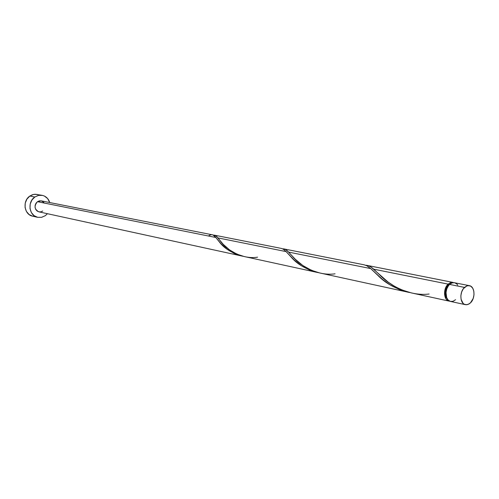 <?xml version="1.0" encoding="UTF-8"?>
<svg xmlns="http://www.w3.org/2000/svg" width="499" height="499" viewBox="0 0 499 499"><rect width="100%" height="100%" fill="white"/><g stroke="black" fill="none" stroke-linecap="round" stroke-linejoin="round"><path stroke-width="0.75" d="M469.372 285.653L453.778 282.621L451.639 283.045L449.599 284.418L464.482 287.405L466.889 285.865L469.372 285.653C474.929 286.376 475.634 298.277 470.432 302.893L473.195 298.446L474 294.766L473.813 291.135L472.665 288.116L470.725 286.164L468.28 285.578L466.983 285.833L463.378 288.659L461.681 291.878L460.87 295.601L461.064 299.257L463.134 303.404L464.201 304.215L466.659 304.764L469.228 303.86L470.432 302.893L467.968 304.484L465.417 304.677C459.922 303.891 459.255 291.971 464.482 287.405L449.599 284.418L448.501 285.653L446.817 288.821L446.012 292.489L446.692 297.691L448.295 300.186L450.547 301.44L453.098 301.265L455.568 299.706M448.433 284.892L449.025 285.01L448.433 284.892L446.605 287.337L445.214 292.14L445.825 296.818L447.566 299.331C444.179 294.915 444.472 290.106 448.433 284.892L450.865 283.444L448.433 284.892M42.166 195.327L35.011 194.236L32.341 194.76L29.865 196.038L34.836 196.999L38.392 195.402L42.166 195.327C45.933 196.194 48.459 198.602 49.744 202.55L47.592 198.521L44.423 196.063L42.552 195.408L38.585 195.358L34.836 196.999L29.865 196.038C22.218 200.885 24.152 214.72 32.622 216.179L37.6 217.308C29.079 215.849 27.146 201.889 34.836 196.999L31.886 200.074L30.183 204.122L30.009 208.513L31.375 212.568L34.069 215.662L37.668 217.327L41.629 217.321L45.34 215.655L41.592 217.327L37.6 217.308M47.424 213.703L45.34 215.655L47.424 213.703M213.659 235.135L215.68 235.703L217.863 237.898L286.089 251.596L283.301 249.188L281.305 248.408M213.011 234.942L41.199 200.854L37.481 201.69L215.805 237.487L213.011 234.942M448.133 284.124L450.528 282.615L453.005 282.409L450.454 282.64L448.133 284.124L373.682 269.179L448.133 284.124C442.937 288.603 443.636 300.342 449.112 301.128L446.836 299.874L445.938 298.764L444.528 294.023L445.358 288.516L448.133 284.124M366.023 265.268L368.724 265.861L371.137 267.171L388.135 282.097L394.977 286.588L401.608 289.844L411.301 292.901L449.088 301.122M283.002 248.82L285.528 249.55L288.553 252.089L370.695 268.581L366.859 265.774L364.083 264.801M319.778 272.978L408.188 292.221L399.63 289.632L389.806 284.698L382.465 279.421L370.695 268.581L288.553 252.089L295.308 259.268L302.812 265.518L311.451 270.315L319.778 272.978M370.695 268.581L377.98 275.498C385.596 283.488 396.2 289.177 409.791 292.545L408.188 292.221M244.248 256.542L317.233 272.423L309.879 270.171L301.508 265.811L294.054 259.948L286.089 251.596L217.863 237.898L223.196 244.292L229.515 249.887L236.981 254.178L244.248 256.542M286.089 251.596L290.986 256.898C297.08 264.252 306.267 269.516 318.543 272.691L317.233 272.423M42.733 211.021L40.868 211.85L38.891 211.844L37.094 211.008L35.753 209.455L35.073 207.434L35.161 205.245L36.009 203.23L37.481 201.69C33.888 205.956 34.362 209.343 38.91 211.85L242.134 256.081L234.193 253.43L227.033 249.182L221.107 243.861L215.805 237.487L37.481 201.69L39.352 200.866L41.205 200.86M208.744 235.815C211.476 233.925 213.834 234.48 215.805 237.487L219.061 241.547C223.939 248.359 231.991 253.28 243.225 256.299L242.134 256.081M41.33 200.885L43.862 202.432M37.182 194.385L33.595 194.417L29.865 196.038L26.934 199.082L25.243 203.093L25.069 207.447L26.428 211.47L29.11 214.539L32.628 216.179M32.697 216.192L34.656 216.404M457.764 285.141L456.872 284.018L454.639 282.733M454.483 282.702L452.088 282.871L449.599 284.418C444.397 288.902 445.096 300.66 450.572 301.446L465.417 304.677M429.115 294.023C409.617 296.468 389.551 285.428 379.833 275.005L373.682 269.179C370.957 266.634 368.312 265.325 365.73 265.256M335.06 273.814C317.844 276.359 299.968 265.711 292.57 256.455L288.553 252.089C286.52 249.818 284.549 248.733 282.634 248.826M257.578 257.172C242.102 259.773 225.935 249.357 220.415 241.098L217.863 237.898C216.341 235.827 214.863 234.917 213.435 235.16M214.489 235.172L281.467 248.44M452.98 282.403L367.22 265.418M283.875 248.914L364.307 264.844M219.061 241.547L215.799 237.48M290.986 256.898L286.806 252.344M377.98 275.498L372.485 270.221"/></g></svg>
